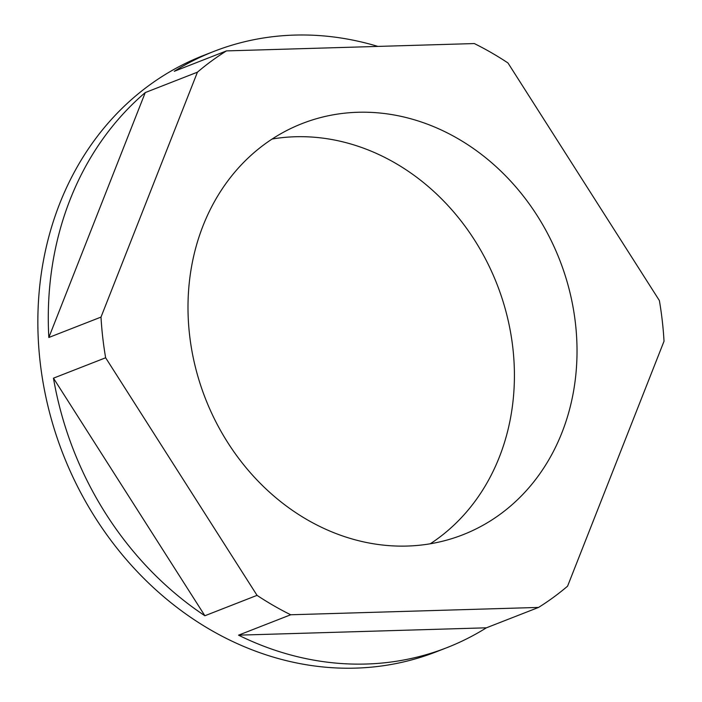 <?xml version="1.0" encoding="UTF-8"?>
<svg xmlns="http://www.w3.org/2000/svg" width="702" height="702" viewBox="0 0 702 702"><rect width="100%" height="100%" fill="white"/><g stroke="black" fill="none" stroke-linecap="round" stroke-linejoin="round"><path stroke-width="1.05" d="M145.261 92.567A320.086 275.789 68.7 0 0 48.833 337.486L101 317.102A320.086 275.789 68.7 0 0 102.738 337.451A320.086 275.789 68.7 0 0 105.642 357.774L257.046 595.357A320.086 275.789 68.7 0 0 290.707 614.768L538.557 607.423A320.086 275.789 68.7 0 0 567.585 586.161L664.022 341.233A320.086 275.789 68.7 0 0 662.284 320.875A320.086 275.789 68.7 0 0 659.38 300.553L507.976 62.969A320.086 275.789 68.7 0 0 474.315 43.559L226.465 50.904A320.086 275.789 68.7 0 0 197.438 72.174L145.261 92.567L48.833 337.486M197.438 72.174L101 317.102M575.456 323.447A220.744 190.198 68.7 0 0 302.158 123.561A220.744 190.198 68.7 0 0 189.566 334.88A220.744 190.198 68.7 0 0 462.864 534.766A220.744 190.198 68.7 0 0 575.456 323.447M377.895 46.42A320.086 275.789 68.7 0 0 213.829 51.43A320.086 275.789 68.7 0 0 174.289 71.297L226.465 50.904M290.707 614.768L238.531 635.161A320.086 275.789 68.7 0 0 446.849 647.683L436.407 651.754A320.086 275.789 68.7 0 1 40.128 361.925A320.086 275.789 -111.3 0 1 203.387 55.511L213.829 51.43M446.849 647.683A320.086 275.789 68.7 0 0 486.381 627.816L538.557 607.423M238.531 635.161L486.381 627.816M105.642 357.774L53.466 378.167A320.086 275.789 68.7 0 0 204.879 615.751L257.046 595.357M53.466 378.167L204.879 615.751M272.122 139.031A220.744 190.198 -111.3 0 1 512.846 347.92A220.744 190.198 -111.3 0 1 430.291 543.769"/></g></svg>
